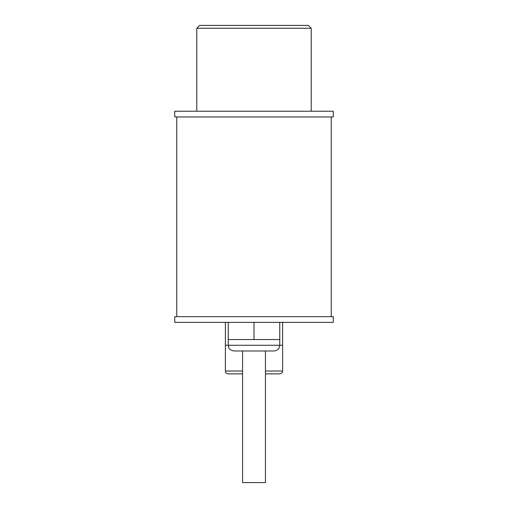 <?xml version="1.0" encoding="UTF-8"?>
<svg xmlns="http://www.w3.org/2000/svg" width="508" height="508" viewBox="0 0 508 508"><rect width="100%" height="100%" fill="white"/><g stroke="black" fill="none" stroke-linecap="round" stroke-linejoin="round"><path stroke-width="0.76" d="M174.746 111.233L174.746 116.954L333.254 116.954L333.254 111.233L174.746 111.233M331.248 116.954L331.248 316.655M333.254 316.655L174.746 316.655L174.746 322.377L333.254 322.377L333.254 316.655M311.22 111.233L311.22 28.264L308.362 25.4L199.638 25.4L196.78 28.264L311.22 28.264M225.387 322.377L225.387 345.269L228.251 345.269L228.251 322.377M282.613 322.377L282.613 345.269L228.251 345.269L228.74 347.58C229.114 349.161 230.861 350.298 233.972 350.99L274.028 350.99C278.079 350.628 279.286 347.713 279.165 347.783L279.749 345.269L279.749 339.547L228.251 339.547M265.443 371.018L282.613 371.018C282.873 372.237 281.921 373.196 279.749 373.882L265.443 373.882M242.557 373.882L228.251 373.882C226.511 373.71 225.558 372.758 225.387 371.018L225.387 345.269M254 322.377L254 339.547M279.749 322.377L279.749 339.547M265.443 350.99L265.443 482.6L242.557 482.6L242.557 350.99M242.557 371.018L225.387 371.018M176.752 316.655L176.752 116.954M196.78 28.264L196.78 111.233M282.613 371.018L282.613 345.269"/></g></svg>
